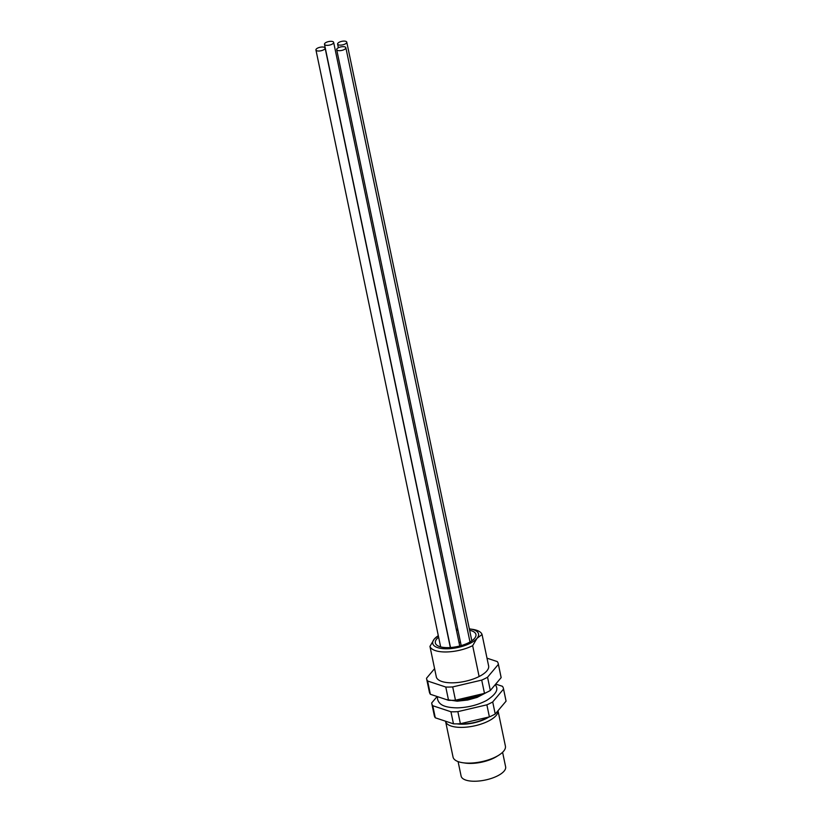 <?xml version="1.0" encoding="UTF-8"?>
<svg xmlns="http://www.w3.org/2000/svg" width="822" height="822" viewBox="0 0 822 822"><rect width="100%" height="100%" fill="white"/><g stroke="black" fill="none" stroke-linecap="round" stroke-linejoin="round"><path stroke-width="1.23" d="M340.483 45.128A4.685 1.819 -11.8 0 0 346.771 42.158A4.685 1.819 -11.8 0 0 343.884 41.1A4.685 1.819 -11.8 0 0 337.606 44.069A4.685 1.819 -11.8 0 0 340.483 45.128M327.372 45.354A4.685 1.819 -11.8 0 0 333.65 42.374A4.685 1.819 -11.8 0 0 330.763 41.316A4.685 1.819 -11.8 0 0 324.485 44.296A4.685 1.819 -11.8 0 0 327.372 45.354M459.704 646A4.685 1.819 -11.8 0 0 459.693 645.753L333.65 42.374M318.823 51.026A4.685 1.819 -11.8 0 0 325.101 48.056A4.685 1.819 -11.8 0 0 322.224 46.998A4.685 1.819 -11.8 0 0 315.936 49.967A4.685 1.819 -11.8 0 0 318.823 51.026M339.568 50.687A4.685 1.819 -11.8 0 0 345.857 47.707A4.685 1.819 -11.8 0 0 342.969 46.649A4.685 1.819 -11.8 0 0 336.691 49.628A4.685 1.819 -11.8 0 0 339.568 50.687M460.495 642.239A20.725 8.035 -11.8 0 0 459.005 642.444M457.967 630.166A20.725 8.035 -11.8 0 0 456.487 630.382M438.619 637.214A20.725 8.035 -11.8 0 0 435.352 642.938A20.725 8.035 -11.8 0 0 448.124 647.633A20.725 8.035 -11.8 0 0 475.928 634.461A20.725 8.035 -11.8 0 0 469.639 630.299M502.591 752.294L505.622 766.792A22.739 8.806 168.2 0 1 504.122 771.098A22.739 8.806 168.2 0 1 480.058 780.9A22.739 8.806 168.2 0 1 461.111 776.091L458.09 761.593M498.009 710.711L505.407 746.129A26.746 10.367 168.2 0 1 503.629 751.195A26.746 10.367 168.2 0 1 498.718 755.243L496.642 756.528A23.406 9.073 168.2 0 1 465.231 763.083L462.817 762.734A26.746 10.367 168.2 0 1 453.045 757.072L445.575 721.336A26.746 10.367 168.2 0 1 445.555 721.202M498.718 755.243A26.746 10.367 168.2 0 1 462.817 762.734M497.998 710.732A26.746 10.367 168.2 0 1 496.169 715.459A26.746 10.367 168.2 0 1 467.862 726.987A26.746 10.367 168.2 0 1 445.575 721.336M488.926 717A23.406 9.073 168.2 0 1 456.96 723.853M487.919 717.236A22.739 8.806 168.2 0 1 459.149 723.781M495.717 684.079L502.458 686.319A36.61 14.19 168.2 0 1 503.454 688.538A36.61 14.19 168.2 0 1 503.537 689.083L492.707 701.947A36.61 14.19 168.2 0 1 486.871 704.824L457.864 711.647A36.61 14.19 168.2 0 1 450.949 711.77L432.762 705.728A36.61 14.19 168.2 0 1 431.776 703.509A36.61 14.19 168.2 0 1 431.684 702.964L437.109 696.522M432.762 705.728L435.29 717.801A36.61 14.19 168.2 0 1 434.293 715.582L431.776 703.509M503.537 689.083L506.064 701.156L495.234 714.01A36.61 14.19 168.2 0 1 489.398 716.897L460.382 723.72A36.61 14.19 168.2 0 1 453.467 723.833L435.29 717.801M503.454 688.538L505.972 700.601A36.61 14.19 168.2 0 1 506.064 701.156M492.707 701.947L495.234 714.01M486.871 704.824L489.398 716.897M457.864 711.647L460.382 723.72M450.949 711.77L453.467 723.833M429.947 646.38L434.283 639.064L438.301 635.694A23.406 9.073 168.2 0 0 434.283 639.064A23.406 9.073 168.2 0 0 447.147 648.784A23.406 9.073 168.2 0 0 476.996 638.345L472.66 645.66A26.746 10.367 168.2 0 1 446.305 651.959A26.746 10.367 168.2 0 1 429.947 646.38L436.39 677.236M456.272 629.364A23.406 9.073 168.2 0 1 457.751 629.138M469.341 628.871A23.406 9.073 168.2 0 1 469.989 628.964A23.406 9.073 168.2 0 1 476.996 638.345L482.052 634.512A26.746 10.367 168.2 0 0 472.403 629.313L469.989 628.964M488.7 666.303L482.052 634.512M481.281 694.128A26.746 10.367 168.2 0 1 457.453 699.738M472.66 645.66L479.113 676.516M482.103 693.943A23.406 9.073 168.2 0 1 456.066 700.067M436.194 676.29A26.746 10.367 -11.8 0 0 436.266 676.773A26.746 10.367 -11.8 0 0 458.553 682.424A26.746 10.367 -11.8 0 0 486.86 670.896A26.746 10.367 -11.8 0 0 488.628 665.83A26.746 10.367 -11.8 0 0 488.504 665.368M434.602 668.646L426.526 678.242A36.61 14.19 -11.8 0 0 426.608 678.787A36.61 14.19 -11.8 0 0 427.604 681.006L445.781 687.038A36.61 14.19 -11.8 0 0 452.696 686.925L481.713 680.102A36.61 14.19 -11.8 0 0 487.549 677.215L498.379 664.361A36.61 14.19 -11.8 0 0 498.286 663.816A36.61 14.19 -11.8 0 0 497.3 661.597L487.004 658.175M426.608 678.787L429.382 692.062A36.61 14.19 -11.8 0 0 430.379 694.282L448.555 700.313A36.61 14.19 -11.8 0 0 455.47 700.2L484.487 693.378A36.61 14.19 -11.8 0 0 490.323 690.49L501.143 677.636A36.61 14.19 -11.8 0 0 501.06 677.092L498.286 663.816M427.604 681.006L430.379 694.282M445.781 687.038L448.555 700.313M452.696 686.925L455.47 700.2M481.713 680.102L484.487 693.378M487.549 677.215L490.323 690.49M498.379 664.361L501.143 677.636M495.45 684.407L496.437 686.853C498.07 690.614 494.803 695.145 486.614 700.436C477.859 705.029 468.098 707.506 457.34 707.865C441.62 707.619 438.773 703.252 437.53 699.162L437.438 696.624M486.891 692.278L477.14 697.395L467.749 700.015L457.227 701.187L446.202 699.532M346.771 42.158L471.828 640.8M337.606 44.069L338.366 47.748M324.485 44.296L450.507 647.52M325.101 48.056L450.343 647.531M315.936 49.967L440.643 646.883M345.857 47.707L469.999 641.972M336.691 49.628L461.193 645.589"/></g></svg>
